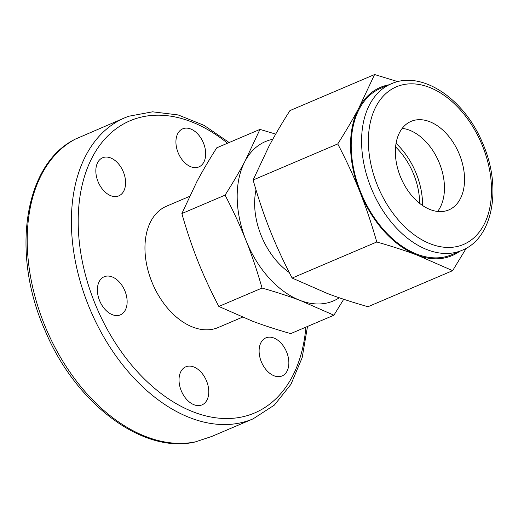 <?xml version="1.0" encoding="UTF-8"?>
<svg xmlns="http://www.w3.org/2000/svg" width="518" height="518" viewBox="0 0 518 518"><rect width="100%" height="100%" fill="white"/><g stroke="black" fill="none" stroke-linecap="round" stroke-linejoin="round"><path stroke-width="0.78" d="M128.522 116.317A163.63 107.135 66.9 0 0 124.87 117.754L75.252 139.161C23.763 164.368 10.748 254.202 45.208 330.86C75.511 403.522 142.554 454.305 195.059 441.996L211.771 436.447L253.134 418.829L274.346 405.108L290.961 384.311L302.175 357.627L307.511 326.457M175.926 142.256A20.694 13.552 -113.1 0 1 182.686 128.84A20.694 13.552 -113.1 0 1 197.779 134.013A20.694 13.552 -113.1 0 1 205.665 153.496A20.694 13.552 -113.1 0 1 198.906 166.913A20.694 13.552 -113.1 0 1 183.812 161.739A20.694 13.552 -113.1 0 1 175.926 142.256M281.203 343.305A20.694 13.552 -113.1 0 1 282.09 375.945A20.694 13.552 -113.1 0 1 266.764 370.512A20.694 13.552 -113.1 0 1 265.87 337.872A20.694 13.552 -113.1 0 1 281.203 343.305M208.767 391.472A20.694 13.552 -113.1 0 1 202.007 404.888A20.694 13.552 -113.1 0 1 186.914 399.715A20.694 13.552 -113.1 0 1 179.027 380.231A20.694 13.552 -113.1 0 1 185.787 366.815A20.694 13.552 -113.1 0 1 200.88 371.989A20.694 13.552 -113.1 0 1 208.767 391.472M119.911 315.028A20.694 13.552 -113.1 0 1 99.65 300.77A20.694 13.552 -113.1 0 1 104.15 276.767A20.694 13.552 -113.1 0 1 104.617 276.586A20.694 13.552 -113.1 0 1 124.877 290.844A20.694 13.552 -113.1 0 1 120.377 314.847A20.694 13.552 -113.1 0 1 119.911 315.028M103.49 190.417A20.694 13.552 -113.1 0 1 102.603 157.776A20.694 13.552 -113.1 0 1 117.936 163.215A20.694 13.552 -113.1 0 1 118.823 195.856A20.694 13.552 -113.1 0 1 103.49 190.417M242.418 317.197L218.188 327.518A65.935 43.169 -113.1 0 1 216.718 328.101A65.935 43.169 -113.1 0 1 152.162 282.666A65.935 43.169 -113.1 0 1 166.505 206.203A65.935 43.169 -113.1 0 1 167.981 205.627M75.252 139.161L74.76 139.433M289.284 272.513A62.341 40.818 -113.1 0 1 261.014 235.127A62.341 40.818 -113.1 0 1 256.021 189.899M395.597 146.944A56.417 36.94 -113.1 0 1 413.856 174.741A56.417 36.94 -113.1 0 1 419.632 203.367M396.069 143.35A60.483 39.601 -113.1 0 1 416.362 173.834A60.483 39.601 -113.1 0 1 422.552 205.51M462.069 250.298C493.311 238.021 502.078 186.869 482.64 143.195C465.002 100.045 423.718 71.057 393.311 82.971L380.788 88.235A90.475 59.24 66.9 0 0 361.104 193.162A90.475 59.24 66.9 0 0 449.689 255.51A90.475 59.24 66.9 0 0 451.709 254.714L462.069 250.298A90.475 59.24 66.9 0 1 460.049 251.094A90.475 59.24 66.9 0 1 371.471 188.753A90.475 59.24 66.9 0 1 391.148 83.825A90.475 59.24 66.9 0 1 393.168 83.029M412.166 120.94A48.129 31.507 66.9 0 0 411.091 121.361A48.129 31.507 66.9 0 0 400.628 177.175A48.129 31.507 66.9 0 0 447.746 210.334A48.129 31.507 66.9 0 0 448.821 209.913A48.129 31.507 66.9 0 0 459.285 154.099A48.129 31.507 66.9 0 0 412.166 120.94M388.759 84.842A91.44 59.868 66.9 0 0 358.799 108.113A91.44 59.868 66.9 0 0 359.893 191.841A91.44 59.868 66.9 0 0 417.34 255.206C405.244 250.647 391.718 246.238 376.767 241.997C371.73 224.19 366.103 207.472 359.893 191.841C353.665 176.224 346.283 160.25 337.742 143.933C345.907 131.112 352.926 119.172 358.799 108.113L374.585 74.534L289.957 110.587C281.792 123.407 274.773 135.353 268.9 146.413L253.114 179.986C258.152 197.798 263.779 214.517 269.988 230.141C276.217 245.765 283.599 261.739 292.139 278.056L327.434 293.512C339.53 298.077 353.056 302.48 368.007 306.721L452.635 270.661L417.34 255.206A91.44 59.868 66.9 0 0 459.68 251.321M466.278 248.219L452.635 270.661M374.585 74.534L397.805 81.63M376.767 241.997L292.139 278.056M337.742 143.933L253.114 179.986M437.613 211.448A48.129 31.507 66.9 0 0 438.863 161.843A48.129 31.507 66.9 0 0 402.221 128.38M272.772 139.284A86.629 56.721 66.9 0 0 245.014 161.208A86.629 56.721 66.9 0 0 246.05 240.533C240.138 225.712 233.145 210.58 225.065 195.144C232.789 183.022 239.433 171.704 245.014 161.208L259.971 129.396L216.77 147.805C209.052 159.933 202.402 171.244 196.827 181.74L181.87 213.552C186.635 230.393 191.964 246.231 197.857 261.066C203.768 275.893 210.761 291.019 218.842 306.455L252.279 321.095C263.759 325.427 276.573 329.597 290.715 333.611L333.909 315.209L300.472 300.563A86.629 56.721 66.9 0 0 339.284 297.772M259.971 129.396L275.699 134.104M343.719 299.268L333.909 315.209M300.472 300.563C288.992 296.231 276.178 292.061 262.037 288.053C257.271 271.205 251.942 255.368 246.05 240.533A86.629 56.721 66.9 0 0 300.472 300.563M225.065 195.144L181.87 213.552M262.037 288.053L218.842 306.455M229.15 142.528L204.06 125.362L178.16 114.938L152.609 111.817L128.665 116.259L124.87 117.754A163.63 107.135 66.9 0 0 89.277 307.517A163.63 107.135 66.9 0 0 249.482 420.266A163.63 107.135 66.9 0 0 253.134 418.829M305.866 327.156A158.819 103.982 -113.1 0 1 251.049 414.368A158.819 103.982 -113.1 0 1 94.464 302.24A158.819 103.982 -113.1 0 1 133.65 119.36A158.819 103.982 -113.1 0 1 227.506 143.227M196.167 441.705A163.63 107.135 -113.1 0 1 43.978 323.556A163.63 107.135 -113.1 0 1 75.686 138.941M461.616 245.202A85.664 56.086 66.9 0 0 482.75 146.555A85.664 56.086 66.9 0 0 398.29 86.072A85.664 56.086 66.9 0 0 377.162 184.719A85.664 56.086 66.9 0 0 461.616 245.202M189.446 196.432L166.505 206.203"/></g></svg>
